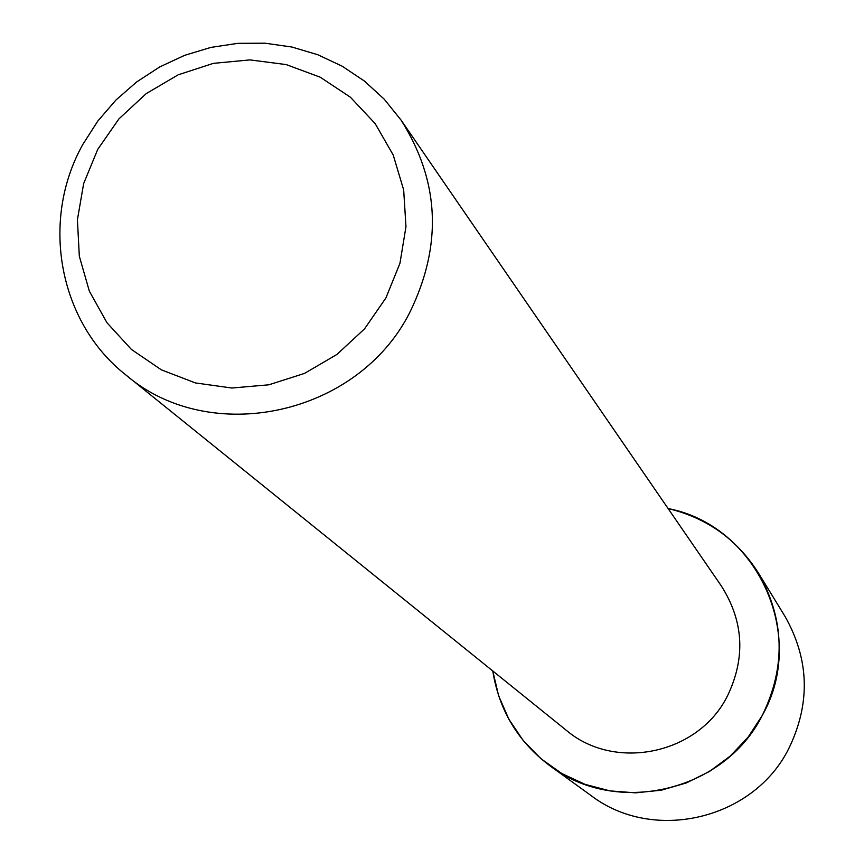 <?xml version="1.0" encoding="UTF-8"?>
<svg xmlns="http://www.w3.org/2000/svg" width="864" height="864" viewBox="0 0 864 864"><rect width="100%" height="100%" fill="white"/><g stroke="black" fill="none" stroke-linecap="round" stroke-linejoin="round"><path stroke-width="1.3" d="M401.08 120.118L721.451 586.138C743.764 621.421 745.729 658.076 727.358 696.125C698.404 754.358 614.768 771.779 566.039 730.08L125.906 374.987C58.525 322.196 40.036 220.223 82.998 144.158L97.859 120.992L115.852 100.127L136.62 81.983L159.7 66.949L184.626 55.339L210.87 47.412L237.87 43.34L265.064 43.2L291.881 47.023L317.747 54.724L342.101 66.15L364.424 81.076L384.232 99.198L401.08 120.118C439.733 181.3 442.606 245.473 409.687 312.638C357.761 415.498 210.19 447.347 125.906 374.987M762.318 715.36L748.138 737.1L730.328 756.011L709.463 771.476L686.21 782.989L661.327 790.193L635.623 792.85L609.919 790.884L585.058 784.361L561.816 773.528L540.95 758.711L523.12 740.416L508.874 719.226L498.647 695.833L492.772 670.972C499.057 710.284 518.13 741.906 549.979 765.828C616.594 816.869 724.313 791.564 762.318 715.36C807.818 635.407 756.994 525.42 668.12 508.561C706.838 517.838 736.906 539.276 758.322 572.864C784.685 619.283 786.013 666.77 762.318 715.36M385.906 297.95L364.532 328.871L336.906 354.467L304.452 373.432L268.834 384.804L231.854 388.022L195.415 382.936L161.341 369.835L131.371 349.412L106.963 322.726L89.338 291.136L79.326 256.241L77.414 219.769L83.657 183.557L97.74 149.364L118.93 118.886L146.2 93.625L178.2 74.801L213.365 63.364L249.955 59.897L286.168 64.573L320.209 77.198L350.363 97.178L375.116 123.541L393.206 154.991L403.672 189.95L405.972 226.67L399.956 263.293L385.906 297.95M758.322 572.864L784.858 616.14C809.417 659.383 810.691 703.598 788.67 748.786C753.365 819.666 653.173 843.145 591.106 795.593L549.979 765.828"/></g></svg>
